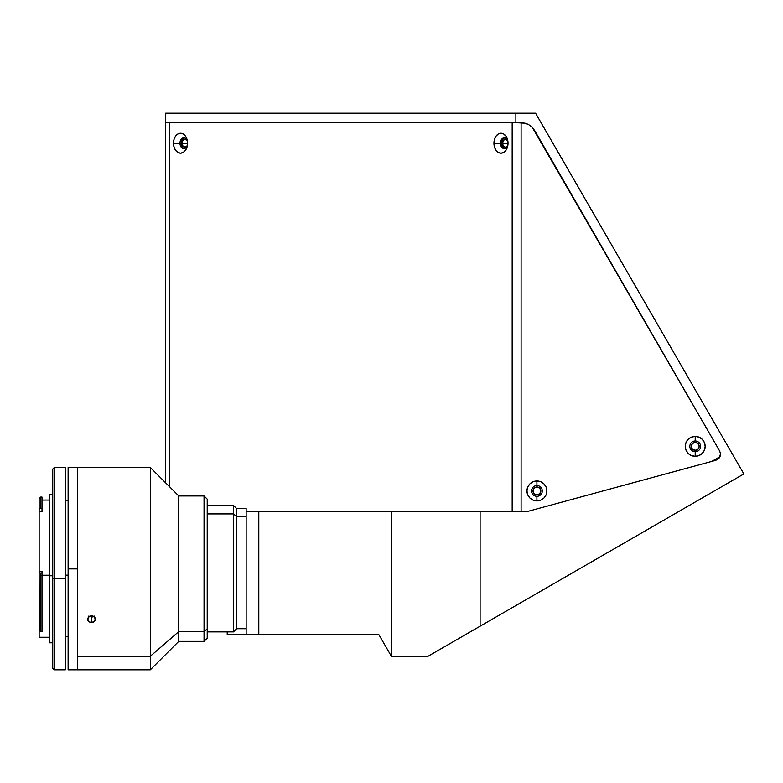 <?xml version="1.0" encoding="UTF-8"?>
<svg xmlns="http://www.w3.org/2000/svg" width="783" height="783" viewBox="0 0 783 783"><rect width="100%" height="100%" fill="white"/><g stroke="black" fill="none" stroke-linecap="round" stroke-linejoin="round"><path stroke-width="1.17" d="M182.214 143.211L187.577 143.211L182.214 143.211A3.954 2.789 90 0 1 185.003 139.257A3.954 2.789 90 0 1 187.088 140.578L185.003 139.257L183.026 140.421L182.419 141.703L182.419 144.728L183.026 146.01L185.003 147.165A3.954 2.789 90 0 1 182.214 143.211M187.088 145.844A3.954 2.789 90 0 1 185.003 147.165L187.088 145.844M502.666 143.211L508.03 143.211L502.666 143.211A3.954 2.789 90 0 1 505.466 139.257A3.954 2.789 90 0 1 507.541 140.578L505.466 139.257L504.389 139.56L502.882 141.703L502.882 144.728L504.389 146.861L505.466 147.165A3.954 2.789 90 0 1 502.666 143.211M507.541 145.844A3.954 2.789 90 0 1 505.466 147.165L507.541 145.844M534.662 130.565L532.176 127.316L528.936 124.82L525.158 123.234L521.106 122.667L165.653 122.667L165.653 482.847L165.653 113.183L515.87 113.183L165.653 113.183L165.653 122.667L515.87 122.667L515.87 113.183L515.87 122.667L525.06 123.205L528.877 124.781L532.146 127.296L534.662 130.565L719.675 451.028L720.517 453.807L720.027 456.655L711.835 461.383L527.429 511.485L480.106 511.485L480.106 626.204L427.361 656.653L391.598 656.653L378.962 634.778L246.156 634.778L246.156 511.485L258.801 511.485L258.801 634.778L258.801 511.485L391.598 511.485L391.598 656.653L391.598 511.485L480.106 511.485L480.106 626.204L743.85 473.93L535.572 113.183L515.87 113.183L535.572 113.183L743.85 473.93L427.361 656.653L391.598 656.653L378.962 634.778L227.217 634.778L246.156 634.778L246.156 511.485L527.429 511.485L715.858 460.287L719.352 457.859L720.507 453.768L719.675 451.028L532.342 127.492M698.054 394.612L690.156 380.92M555.803 148.222L547.904 134.539L555.803 148.222M227.217 634.778L227.217 631.881L227.217 634.778M540.867 490.941A3.954 3.954 0 0 1 536.913 494.895A3.954 3.954 0 0 1 532.959 490.941A3.954 3.954 0 0 1 536.913 486.987A3.954 3.954 0 0 1 540.867 490.941L539.712 493.73L536.913 494.895L534.123 493.73L532.959 490.941L534.123 488.152L536.913 486.987L539.712 488.152L540.867 490.941M699.16 446.359A3.954 3.954 0 0 1 695.206 450.313A3.954 3.954 0 0 1 691.252 446.359A3.954 3.954 0 0 1 695.206 442.405A3.954 3.954 0 0 1 699.16 446.359L697.996 449.158L695.206 450.313L692.407 449.158L691.252 446.359L692.407 443.57L695.206 442.405L697.996 443.57L699.16 446.359M720.517 453.807L720.252 452.368M531.275 126.484L529.592 125.221M527.713 124.174L526.156 123.538M523.807 122.921L522.378 122.725M184.387 137.906A5.373 3.798 -90 0 0 181.206 143.211L179.973 143.211A5.373 3.798 90 0 1 183.78 137.837A5.373 3.798 90 0 1 187.577 143.211A5.373 3.798 90 0 1 183.78 148.584A5.373 3.798 90 0 1 179.973 143.211A5.373 3.798 -90 0 0 183.78 148.584A5.373 3.798 -90 0 0 187.577 143.211A9.954 7.037 90 0 1 180.53 153.174A9.954 7.037 90 0 1 173.493 143.211L181.206 143.211A5.373 3.798 -90 0 0 184.387 148.516M504.849 137.906A5.373 3.798 -90 0 0 501.658 143.211L500.435 143.211A5.373 3.798 90 0 1 504.232 137.837A5.373 3.798 90 0 1 508.03 143.211A5.373 3.798 90 0 1 504.232 148.584A5.373 3.798 90 0 1 500.435 143.211A5.373 3.798 -90 0 0 504.232 148.584A5.373 3.798 -90 0 0 508.03 143.211A9.954 7.037 90 0 1 500.993 153.174A9.954 7.037 90 0 1 493.946 143.211L501.658 143.211A5.373 3.798 -90 0 0 504.849 148.516M536.913 485.568A5.373 5.373 0 0 0 531.54 490.941A5.373 5.373 0 0 0 536.913 496.314L536.913 500.895A9.954 9.954 0 0 1 526.959 490.941A9.954 9.954 0 0 1 536.913 480.987L536.913 485.568A5.373 5.373 0 0 1 542.286 490.941A5.373 5.373 0 0 1 536.913 496.314A5.373 5.373 0 0 1 531.54 490.941A5.373 5.373 0 0 1 536.913 485.568L536.913 480.987A9.954 9.954 0 0 1 546.877 490.941A9.954 9.954 0 0 1 536.913 500.895L536.913 496.314A5.373 5.373 0 0 0 542.286 490.941A5.373 5.373 0 0 0 536.913 485.568M695.206 440.986A5.373 5.373 0 0 0 689.833 446.359A5.373 5.373 0 0 0 695.206 451.732L695.206 456.313A9.954 9.954 0 0 1 685.252 446.359A9.954 9.954 0 0 1 695.206 436.405L695.206 440.986A5.373 5.373 0 0 1 700.579 446.359A5.373 5.373 0 0 1 695.206 451.732A5.373 5.373 0 0 1 689.833 446.359A5.373 5.373 0 0 1 695.206 440.986L695.206 436.405A9.954 9.954 0 0 1 705.16 446.359A9.954 9.954 0 0 1 695.206 456.313L695.206 451.732A5.373 5.373 0 0 0 700.579 446.359A5.373 5.373 0 0 0 695.206 440.986M521.106 511.485L521.106 122.667L521.106 511.485L527.429 511.485M536.913 480.987L540.72 481.741L543.96 483.904L546.113 487.134L546.877 490.941L546.113 494.748L543.96 497.978L540.72 500.141L536.913 500.895L533.106 500.141L529.876 497.978L527.713 494.748L526.959 490.941L527.713 487.134L529.876 483.904L533.106 481.741L536.913 480.987M695.206 436.405L699.013 437.159L702.243 439.322L704.406 442.552L705.16 446.359L704.406 450.166L702.243 453.396L699.013 455.559L695.206 456.313L691.399 455.559L688.169 453.396L686.006 450.166L685.252 446.359L686.006 442.552L688.169 439.322L691.399 437.159L695.206 436.405M512.17 122.667L512.17 511.485L512.17 122.667L169.363 122.667L169.363 486.546L169.363 122.667M500.435 143.211L493.946 143.211A9.954 7.037 90 0 1 500.993 133.257A9.954 7.037 90 0 1 508.03 143.211A5.373 3.798 -90 0 0 504.232 137.837A5.373 3.798 -90 0 0 500.435 143.211M179.973 143.211L173.493 143.211A9.954 7.037 90 0 1 180.53 133.257A9.954 7.037 90 0 1 187.577 143.211A5.373 3.798 -90 0 0 183.78 137.837A5.373 3.798 -90 0 0 179.973 143.211M173.493 143.211L174.032 139.403L175.558 136.173L177.839 134.01L180.53 133.257L183.232 134.01L185.512 136.173L187.039 139.403L187.577 143.211L187.039 147.028L185.512 150.258L183.232 152.411L180.53 153.174L177.839 152.411L175.558 150.258L174.032 147.028L173.493 143.211M493.946 143.211L494.484 139.403L496.011 136.173L498.301 134.01L500.993 133.257L503.684 134.01L505.975 136.173L507.492 139.403L508.03 143.211L507.492 147.028L505.975 150.258L503.684 152.411L500.993 153.174L498.301 152.411L496.011 150.258L494.484 147.028L493.946 143.211M233.51 513.912L207.211 513.912L233.51 513.912L233.51 631.881L233.51 513.912L236.672 516.643L233.51 513.912L233.51 505.436L233.51 513.912M246.156 628.72L236.672 628.72L236.672 516.643L236.672 628.72L233.51 631.881L207.211 631.881M246.156 516.643L236.672 516.643L246.156 516.643M246.156 511.788L246.156 508.725M246.156 511.485L246.156 508.598L236.672 508.598L236.672 516.643L236.672 508.598L233.51 505.436L207.211 505.436M41.998 575.221L49.583 575.221L41.998 575.221M41.998 508.265L41.998 497.058L40.726 497.058L39.15 498.644L39.15 509.606L40.726 508.265L40.726 497.058L40.726 508.265L41.998 508.265L41.998 511.642L39.15 511.642L39.15 571.296L41.998 571.296L41.998 573.019L40.726 573.019L40.726 631.578L41.998 631.578L41.998 575.515L40.726 575.515L41.998 575.515L41.998 573.019M68.121 575.182L65.39 575.133L68.121 575.182M49.583 642.794L49.583 494.533L49.583 575.759L52.745 575.759L49.583 575.759L49.583 642.794L52.745 642.794M54.321 578.343L54.321 467.5L54.321 578.343L65.39 578.343L65.39 467.5L65.39 578.343L54.321 578.343L54.321 669.817L54.321 578.343L52.745 578.187L54.321 578.343M52.745 469.086L52.745 668.242L52.745 469.086L54.321 467.5L65.39 467.5M65.39 669.817L65.39 578.343L65.39 669.817L54.321 669.817L52.745 668.242M41.998 631.578L40.726 631.578L39.287 630.315L40.726 631.578L40.726 573.019L39.15 572.921L39.287 630.315M39.15 498.654L39.15 637.254L49.583 637.254M39.15 509.606L39.15 511.642L39.15 509.606M39.15 571.296L39.15 572.921L39.15 571.296M39.15 629.659L39.15 637.254M77.605 568.898L77.605 467.5L77.605 669.817L77.605 568.898L68.121 568.898L77.605 568.898M68.121 467.5L68.121 669.817L68.121 467.5L77.605 467.5L77.605 669.817L68.121 669.817M207.211 638.057L207.211 628.886L204.05 631.627L204.05 641.365L204.05 631.627L178.759 631.627L178.759 641.365L178.759 631.627L150.316 656.262L150.316 669.817L150.316 467.5L90.74 467.578M77.605 669.817L150.316 669.817L178.759 641.365L204.05 641.365L207.211 638.204L207.211 499.114L204.05 495.952L204.05 631.627L204.05 495.952L178.759 495.952L178.759 631.627L178.759 495.952L150.316 467.5L150.316 656.262L77.605 656.262L77.605 669.602M93.03 616.838L94.303 616.104L91.513 617.082L93.03 616.838M91.513 622.622L91.513 617.082L88.724 616.104L91.513 617.082L91.513 622.622L90.006 622.368L87.862 620.547L87.559 619.245L88.714 616.798L89.996 616.045L93.03 616.045L95.164 617.924L95.467 619.236L94.312 621.643L90.75 622.563L87.862 620.547L88.225 617.327L91.513 615.781L94.802 617.327L95.164 620.547L93.715 622.054L91.513 622.622M77.605 467.559L77.605 656.262L150.316 656.262L178.759 631.627L204.05 631.627L207.211 628.886L207.211 499.153M88.234 467.529L88.724 467.539L88.234 467.529M89.321 467.559L90.006 467.568L89.321 467.559M95.467 467.5L90.006 467.568M93.706 467.559L94.312 467.539M92.286 467.578L93.03 467.568M41.998 500.063L49.583 500.063M65.39 636.315L68.121 636.794M49.583 494.533L52.745 494.533M65.39 501.003L68.121 500.523M77.605 467.5L87.559 467.5"/></g></svg>
